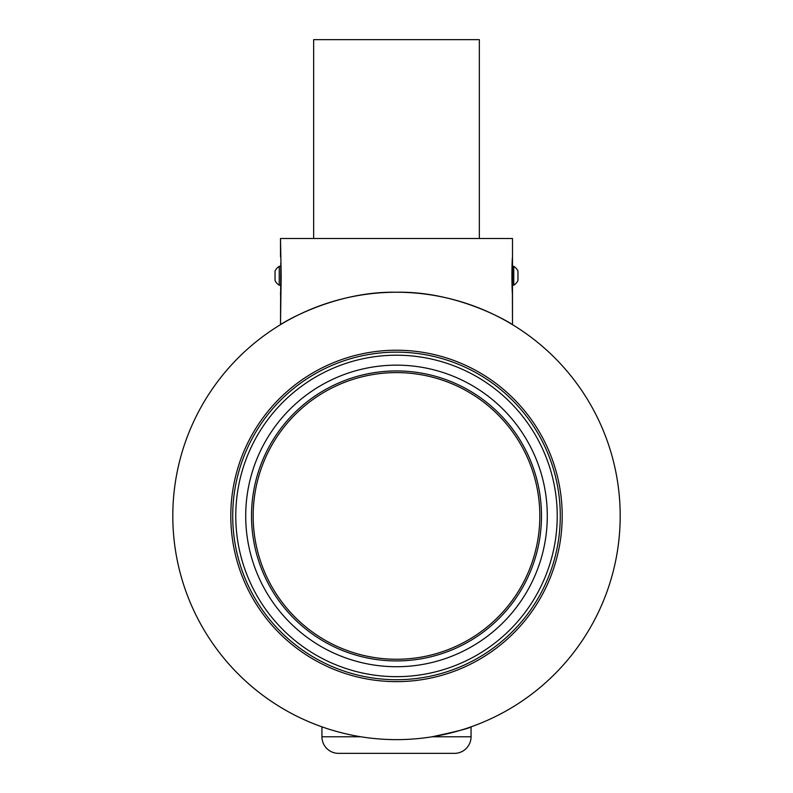 <?xml version="1.0" encoding="UTF-8"?>
<svg xmlns="http://www.w3.org/2000/svg" width="793" height="793" viewBox="0 0 793 793"><rect width="100%" height="100%" fill="white"/><g stroke="black" fill="none" stroke-linecap="round" stroke-linejoin="round"><path stroke-width="1.19" d="M512.496 266.329L513.755 266.329L513.755 285.222A11.102 11.102 0 0 0 517.958 280.494L517.958 278.105M513.755 266.329A11.102 11.102 0 0 1 517.958 271.057L517.958 277.58M279.245 275.776L279.245 266.329A11.102 11.102 0 0 0 275.042 271.057L275.042 280.494A11.102 11.102 0 0 0 279.245 285.222L279.245 275.776M313.651 238.495L313.651 39.65L479.349 39.65L479.349 238.495M280.791 263.018L280.504 324.654C279.879 324.595 333.179 290.972 396.312 292.24C459.89 290.922 513.031 324.575 512.496 324.654C513.121 324.595 459.821 290.972 396.688 292.24C333.11 290.922 279.969 324.575 280.504 324.654L281.178 275.776L280.504 238.495L512.496 238.495L512.496 256.793L512.496 238.495M512.387 291.675L512.496 324.654L512.496 294.758C511.753 288.652 511.743 262.909 512.496 256.793L512.209 263.018M172.805 515.936A223.695 223.695 0 0 1 396.5 292.24A223.695 223.695 0 0 1 620.195 515.936A223.695 223.695 0 0 1 396.5 739.631A223.695 223.695 0 0 1 172.805 515.936M230.961 523.221A165.697 165.697 0 0 1 389.214 350.387A165.697 165.697 0 0 1 562.039 508.65A165.697 165.697 0 0 1 403.786 681.474A165.697 165.697 0 0 1 230.961 523.221M560.126 508.729A163.784 163.784 0 0 0 389.294 352.3A163.784 163.784 0 0 0 232.874 523.132A163.784 163.784 0 0 0 403.706 679.561A163.784 163.784 0 0 0 560.126 508.729M440.64 735.23L432.106 736.776C456.946 731.453 469.932 728.133 471.062 726.834L471.062 736.776A16.574 16.574 0 0 1 454.498 753.35L338.502 753.35A16.574 16.574 0 0 1 321.938 736.776L360.894 736.776M468.326 727.786L465.025 728.876M352.31 735.22L345.124 733.654M344.519 733.505L338.175 731.889M332.505 730.284L327.995 728.886M324.644 727.776L321.938 726.834L324.634 727.776M327.955 728.876L332.475 730.274M321.938 726.834L321.938 736.776M471.062 726.834L471.062 736.776A16.574 16.574 0 0 1 454.498 753.35A16.574 16.574 0 0 0 471.062 736.776L432.106 736.776M396.5 753.35L381.284 753.35M280.613 291.665L280.504 294.758M280.504 256.793L280.504 238.495M512.496 294.758L512.496 256.793M309.448 629.801A143.335 143.335 0 0 0 510.365 602.987A143.335 143.335 0 0 0 483.552 402.071A143.335 143.335 0 0 0 282.635 428.874A143.335 143.335 0 0 0 309.448 629.801M541.49 515.936A144.99 144.99 0 0 1 396.5 660.926A144.99 144.99 0 0 1 251.51 515.936A144.99 144.99 0 0 1 396.5 370.946A144.99 144.99 0 0 1 541.49 515.936M245.86 522.567A150.789 150.789 0 0 0 403.131 666.576A150.789 150.789 0 0 0 547.14 509.304A150.789 150.789 0 0 0 389.869 365.295A150.789 150.789 0 0 0 245.86 522.567M557.073 508.868A160.731 160.731 0 0 1 403.568 676.508A160.731 160.731 0 0 1 235.927 523.003A160.731 160.731 0 0 1 389.432 355.363A160.731 160.731 0 0 1 557.073 508.868M392.456 739.591L389.918 739.532M389.978 739.532L391.217 739.572M396.53 739.631L398.938 739.621M512.496 285.222L513.755 285.222M280.504 266.329L279.245 266.329M280.504 285.222L279.245 285.222"/></g></svg>
